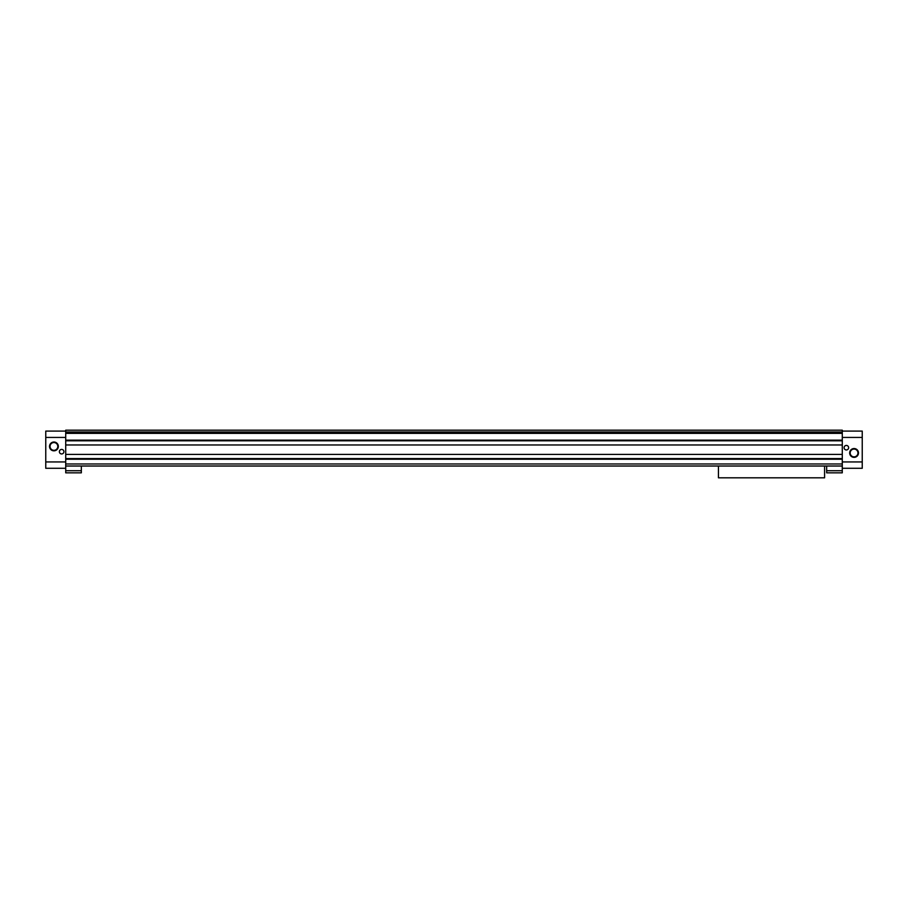 <?xml version="1.0" encoding="UTF-8"?>
<svg xmlns="http://www.w3.org/2000/svg" width="908" height="908" viewBox="0 0 908 908"><rect width="100%" height="100%" fill="white"/><g stroke="black" fill="none" stroke-linecap="round" stroke-linejoin="round"><path stroke-width="1.36" d="M826.666 470.741L826.666 472.83L842.272 472.83L842.272 470.741L826.666 470.741L826.666 466.02M81.334 466.02L81.334 472.83L65.728 472.83L65.728 466.02L718.444 466.02L718.444 477.812L824.589 477.812L824.589 466.02L718.444 466.02M862.237 432.458L862.237 442.434M862.237 456.951L862.237 466.928M862.237 431.096L862.237 468.29L842.284 468.29L842.284 431.096L862.237 431.096M848.628 447.689A2.27 2.27 0 0 1 846.358 449.959A2.27 2.27 0 0 1 844.088 447.689A2.27 2.27 0 0 1 846.358 445.431A2.27 2.27 0 0 1 848.628 447.689M849.661 452.956A4.415 4.415 0 0 0 856.278 456.781A4.415 4.415 0 0 0 856.278 449.131A4.415 4.415 0 0 0 849.661 452.956M65.716 431.096L65.716 468.29L45.763 468.29L45.763 431.096L65.716 431.096L65.716 430.188L842.284 430.188L842.284 431.096M81.334 470.741L65.728 470.741M824.589 466.02L842.284 466.02L842.272 470.741M842.284 458.574L65.716 458.574M842.284 454.409L65.716 454.409M842.284 444.977L65.716 444.977M842.284 440.811L65.716 440.811M842.284 433.366L65.716 433.366M45.763 456.951L45.763 466.928M45.763 432.458L45.763 442.434M850.183 452.956A3.882 3.882 0 0 0 856.017 456.327A3.882 3.882 0 0 0 856.017 449.596A3.882 3.882 0 0 0 850.183 452.956M50.042 446.43A3.882 3.882 0 0 0 55.865 449.789A3.882 3.882 0 0 0 55.865 443.059A3.882 3.882 0 0 0 50.042 446.43M49.52 446.43A4.415 4.415 0 0 0 56.137 450.243A4.415 4.415 0 0 0 56.137 442.605A4.415 4.415 0 0 0 49.52 446.43M59.372 451.685A2.27 2.27 0 0 0 61.642 453.955A2.27 2.27 0 0 0 63.912 451.685A2.27 2.27 0 0 0 61.642 449.415A2.27 2.27 0 0 0 59.372 451.685M862.237 461.934L842.284 461.934M862.237 437.44L842.284 437.44M842.284 463.977L65.716 463.977M842.284 459.232L65.716 459.232M842.284 440.142L65.716 440.142M842.284 432.004L65.716 432.004M45.763 437.44L65.716 437.44M45.763 461.934L65.716 461.934"/></g></svg>
